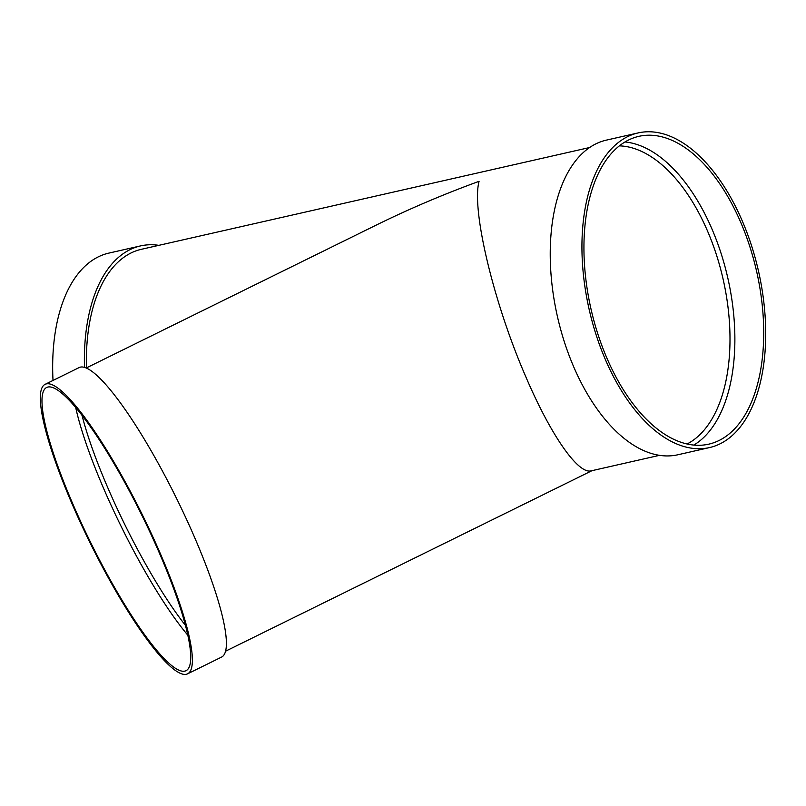 <?xml version="1.0" encoding="UTF-8"?>
<svg xmlns="http://www.w3.org/2000/svg" width="806" height="806" viewBox="0 0 806 806"><rect width="100%" height="100%" fill="white"/><g stroke="black" fill="none" stroke-linecap="round" stroke-linejoin="round"><path stroke-width="1.21" d="M187.869 635.259A157.825 28.976 63.8 0 1 75.734 407.675M45.045 384.371L79.059 367.607A161.331 29.62 63.8 0 1 195.636 539.829A161.331 29.62 63.8 0 1 221.66 657.041L187.647 673.806A161.331 29.62 63.8 0 1 89.768 542.176A161.331 29.62 63.8 0 1 45.045 384.371A161.331 29.62 63.8 0 1 161.623 556.593A161.331 29.62 63.8 0 1 187.647 673.806M160.636 555.989A157.825 28.976 63.8 0 1 186.095 670.652A157.825 28.976 63.8 0 1 90.353 541.894A157.825 28.976 63.8 0 1 46.587 387.515A157.825 28.976 63.8 0 1 160.636 555.989M158.853 245.346A161.331 86.806 77.2 0 0 140.526 245.911L108.82 253.114A161.331 86.806 77.2 0 0 83.391 267.753A161.331 86.806 77.2 0 0 53.015 380.442M86.121 368.04L376.09 225.166C408.954 208.996 443.29 194.377 479.086 181.31C471.278 209.308 493.433 302.21 525.562 376.19C550.478 434.736 578.103 474.563 591.211 470.845L659.499 455.34M589.609 147.528L141.302 249.326A157.825 84.922 77.2 0 0 116.427 263.653A157.825 84.922 77.2 0 0 86.474 367.868M638.1 132.93L606.384 140.123A161.331 86.806 77.2 0 0 580.955 154.772A161.331 86.806 77.2 0 0 564.452 342.167A161.331 86.806 77.2 0 0 677.836 454.775L709.542 447.572A161.331 86.806 77.2 0 0 758.476 271.028A161.331 86.806 77.2 0 0 638.1 132.93A161.331 86.806 77.2 0 0 612.671 147.569A161.331 86.806 77.2 0 0 596.158 334.974A161.331 86.806 77.2 0 0 709.542 447.572M614.001 150.672A157.825 84.922 77.2 0 0 597.851 333.996A157.825 84.922 77.2 0 0 708.766 444.156A157.825 84.922 77.2 0 0 756.633 271.451A157.825 84.922 77.2 0 0 638.876 136.345A157.825 84.922 77.2 0 0 614.001 150.672M693.825 445.073A157.825 84.922 77.2 0 0 727.808 277.989A157.825 84.922 77.2 0 0 624.993 141.967M140.526 245.911A161.331 86.806 77.2 0 0 115.097 260.55A161.331 86.806 77.2 0 0 84.489 367.445M185.491 625.436A154.319 28.331 63.8 0 1 82.081 415.543M687.065 443.995A154.319 83.028 77.2 0 0 723.083 279.067A154.319 83.028 77.2 0 0 619.371 145.866M591.987 470.674L225.62 651.177"/></g></svg>
